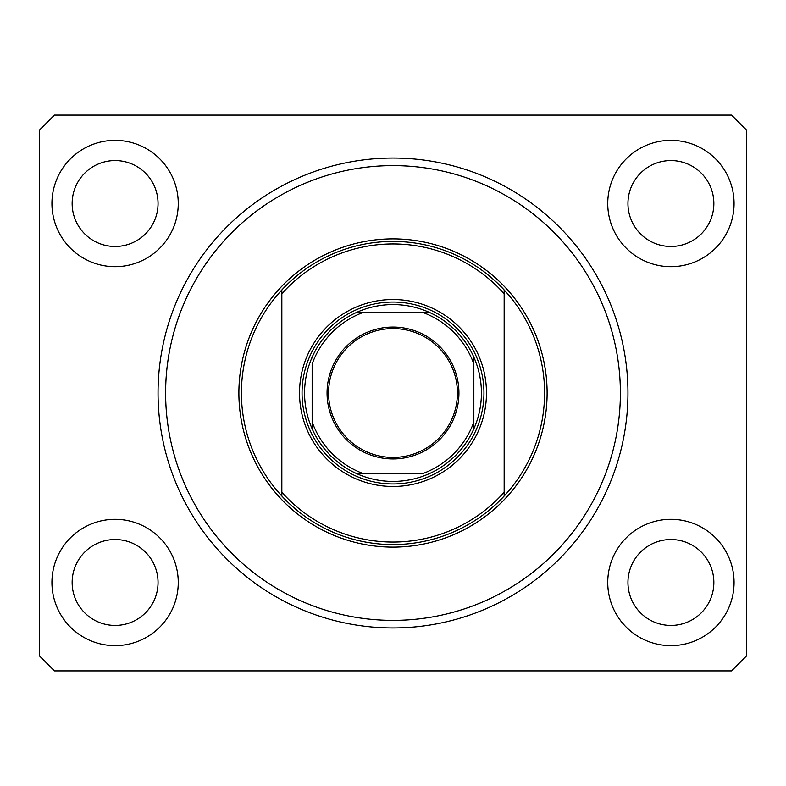 <?xml version="1.0" encoding="UTF-8"?>
<svg xmlns="http://www.w3.org/2000/svg" width="786" height="786" viewBox="0 0 786 786"><rect width="100%" height="100%" fill="white"/><g stroke="black" fill="none" stroke-linecap="round" stroke-linejoin="round"><path stroke-width="1.18" d="M389.846 627.935L393 627.955L389.846 627.935M72.145 203.515A42.945 42.945 0 0 0 115.09 246.47A42.945 42.945 0 0 0 158.045 203.515A42.945 42.945 0 0 0 115.09 160.57A42.945 42.945 0 0 0 72.145 203.515M627.955 203.515A42.945 42.945 0 0 0 670.91 246.47A42.945 42.945 0 0 0 713.855 203.515A42.945 42.945 0 0 0 670.91 160.57A42.945 42.945 0 0 0 627.955 203.515M51.935 582.485A63.165 63.165 0 0 0 115.09 645.64A63.165 63.165 0 0 0 178.255 582.485A63.165 63.165 0 0 0 115.09 519.32A63.165 63.165 0 0 0 51.935 582.485M607.745 582.485A63.165 63.165 0 0 0 670.91 645.64A63.165 63.165 0 0 0 734.065 582.485A63.165 63.165 0 0 0 670.91 519.32A63.165 63.165 0 0 0 607.745 582.485M607.745 203.515A63.165 63.165 0 0 0 670.91 266.68A63.165 63.165 0 0 0 734.065 203.515A63.165 63.165 0 0 0 670.91 140.36A63.165 63.165 0 0 0 607.745 203.515M51.935 203.515A63.165 63.165 0 0 0 115.09 266.68A63.165 63.165 0 0 0 178.255 203.515A63.165 63.165 0 0 0 115.09 140.36A63.165 63.165 0 0 0 51.935 203.515M158.045 393A234.955 234.955 0 0 0 393 627.955A234.955 234.955 0 0 0 627.955 393A234.955 234.955 0 0 0 393 158.045A234.955 234.955 0 0 0 158.045 393M627.955 582.485A42.945 42.945 0 0 0 670.91 625.43A42.945 42.945 0 0 0 713.855 582.485A42.945 42.945 0 0 0 670.91 539.53A42.945 42.945 0 0 0 627.955 582.485M72.145 582.485A42.945 42.945 0 0 0 115.09 625.43A42.945 42.945 0 0 0 158.045 582.485A42.945 42.945 0 0 0 115.09 539.53A42.945 42.945 0 0 0 72.145 582.485M54.46 670.91L731.54 670.91L746.7 655.75L746.7 130.25L731.54 115.09L54.46 115.09L39.3 130.25L39.3 655.75L54.46 670.91M486.475 393A93.475 93.475 0 0 1 393 486.475A93.475 93.475 0 0 1 299.525 393A93.475 93.475 0 0 1 393 299.525A93.475 93.475 0 0 1 486.475 393M620.38 393A227.38 227.38 0 0 0 393 165.62A227.38 227.38 0 0 0 165.62 393A227.38 227.38 0 0 0 393 620.38A227.38 227.38 0 0 0 620.38 393M544.59 393A151.59 151.59 0 0 0 504.16 289.946L504.16 293.699A149.055 149.055 0 0 0 281.84 293.699L281.84 492.301A149.055 149.055 0 0 0 504.16 492.301L504.16 496.054A151.59 151.59 0 0 0 544.59 393M281.84 289.946A151.59 151.59 0 0 0 281.84 496.054A151.59 151.59 0 0 0 504.16 496.054L504.16 289.946A151.59 151.59 0 0 0 281.84 289.946L281.84 293.699L281.84 289.946M281.84 492.301L281.84 496.054L281.84 492.301M458.936 393A65.936 65.936 0 0 1 393 458.936A65.936 65.936 0 0 1 327.064 393A65.936 65.936 0 0 1 393 327.064A65.936 65.936 0 0 1 458.936 393M328.577 393A64.423 64.423 0 0 0 393 457.423A64.423 64.423 0 0 0 457.423 393A64.423 64.423 0 0 0 393 328.577A64.423 64.423 0 0 0 328.577 393M481.425 393A88.425 88.425 0 0 0 473.85 357.178L473.85 363.977L473.85 357.178A88.425 88.425 0 0 0 357.178 312.15L363.977 312.15L357.178 312.15A88.425 88.425 0 0 0 312.15 428.822L312.15 422.023L312.15 428.822A88.425 88.425 0 0 0 357.178 473.85L422.023 473.85A85.9 85.9 0 0 0 473.85 422.023L473.85 363.977A85.9 85.9 0 0 0 422.023 312.15L363.977 312.15A85.9 85.9 0 0 0 312.15 363.977L312.15 422.023A85.9 85.9 0 0 0 363.977 473.85L357.178 473.85A88.425 88.425 0 0 0 473.85 428.822L473.85 422.023L473.85 428.822A88.425 88.425 0 0 0 481.425 393M302.05 393A90.95 90.95 0 0 1 393 302.05A90.95 90.95 0 0 1 483.95 393A90.95 90.95 0 0 1 393 483.95A90.95 90.95 0 0 1 302.05 393M312.15 358.013L312.15 357.178A88.425 88.425 0 0 1 357.178 312.15M428.822 312.15L422.023 312.15L428.822 312.15A88.425 88.425 0 0 1 473.85 357.178M547.115 393A154.115 154.115 0 0 1 393 547.115A154.115 154.115 0 0 1 238.885 393A154.115 154.115 0 0 1 393 238.885A154.115 154.115 0 0 1 547.115 393M473.85 428.822A88.425 88.425 0 0 1 428.822 473.85M357.178 473.85A88.425 88.425 0 0 1 312.15 428.822"/></g></svg>
